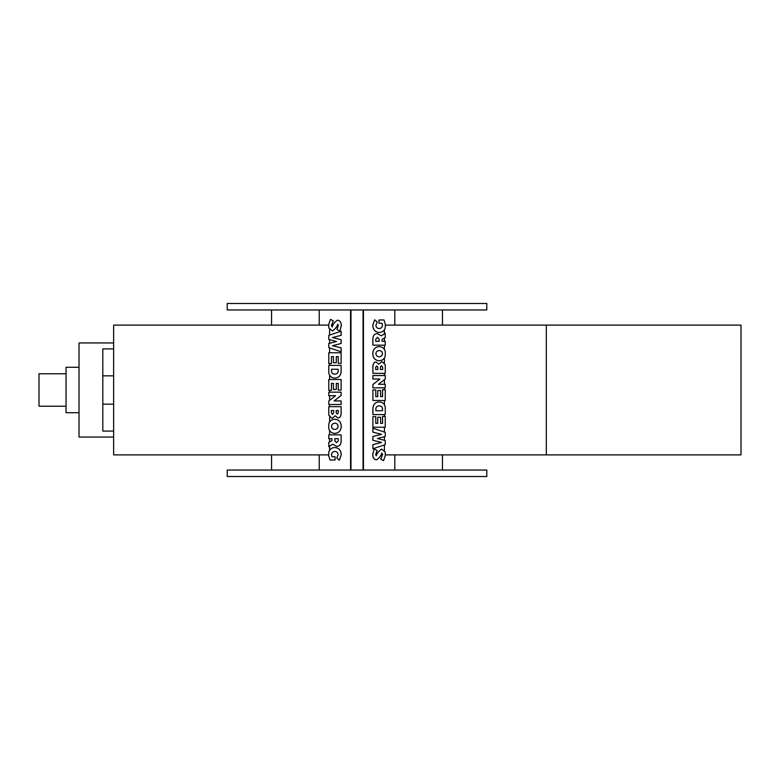 <?xml version="1.0" encoding="UTF-8"?>
<svg xmlns="http://www.w3.org/2000/svg" width="780" height="780" viewBox="0 0 780 780"><rect width="100%" height="100%" fill="white"/><g stroke="black" fill="none" stroke-linecap="round" stroke-linejoin="round"><path stroke-width="1.17" d="M337.73 324.188C337.321 326.44 335.556 328.692 332.446 330.964L328.78 327.931L328.78 325.104L113.636 325.104L113.636 454.896L328.78 454.896L328.78 452.059C329.774 449.183 331.793 447.661 334.834 447.505L334.883 447.505C338.842 447.827 340.977 450.235 341.269 454.75L341.221 454.75C340.918 450.235 338.783 447.827 334.834 447.505M376.291 455.812C376.701 453.56 378.456 451.308 381.566 449.036L385.242 452.069L385.242 454.896L741 454.896L741 325.104L385.242 325.104L385.242 327.941C384.248 330.817 382.229 332.339 379.187 332.494L379.129 332.494C375.17 332.173 373.045 329.764 372.743 325.25L372.801 325.25C373.103 329.764 375.229 332.173 379.187 332.494M335.302 415.798L332.075 418.402L335.244 415.798L337.954 418.002C339.963 417.856 341.016 416.198 341.113 413.02L341.113 406.653L328.78 406.653L328.78 415.214L332.075 418.402M338.325 410.485L338.325 412.815L337.282 414.053L336.19 412.815L336.19 410.485L338.325 410.485L336.248 410.485L336.248 412.815L337.34 414.053M333.655 410.485L333.655 412.815L332.543 414.404L331.344 412.815L331.344 410.485L333.655 410.485L331.393 410.485L331.344 412.815M331.393 412.815L332.602 414.404M341.113 406.653L341.162 413.02C341.075 416.198 340.022 417.856 338.003 418.002L337.954 418.002M333.421 383.37L331.49 383.37L331.432 390.312L331.432 383.37L333.421 383.37L333.421 389.493L336.277 389.493L336.277 383.37L338.247 383.37L338.247 390.117L341.113 390.117L341.113 379.519L328.78 379.519L328.78 390.312L331.432 390.312M338.247 383.37L336.336 383.37L336.277 389.493M341.113 390.117L341.113 379.519M341.113 365.42L341.162 371.095C340.957 375.521 338.871 377.851 334.912 378.076L334.854 378.076C338.822 377.851 340.909 375.521 341.113 371.095L341.113 365.42L328.78 365.42L328.78 372.986C329.56 376.243 331.588 377.939 334.854 378.076M338.169 369.262L338.169 371.026C338.072 372.996 336.95 374.039 334.815 374.156C332.699 374.049 331.598 373.064 331.49 371.212L331.49 369.262L338.169 369.262L331.549 369.262L331.49 371.212M331.549 371.212C331.656 373.064 332.758 374.049 334.864 374.156M341.113 331.217L341.162 335.322L332.494 337.555L341.143 339.709L341.162 343.473L332.494 345.696L341.162 347.851L341.162 351.799L341.113 347.851L332.436 345.696L341.113 343.473L341.094 339.709L332.436 337.555L341.113 335.322L341.113 331.217L328.78 335.371L328.78 339.456L336.57 341.503L328.78 343.522L328.78 347.617L341.113 351.799M337.321 320.209L337.379 320.209C339.895 320.375 341.211 322.169 341.328 325.572L339.875 330.993L341.269 325.572C341.162 322.169 339.846 320.375 337.321 320.209C334.347 322.471 332.641 324.733 332.202 326.986L331.363 325.65L333.274 320.814L330.447 319.371L328.477 325.104M332.397 330.964C335.498 328.692 337.262 326.44 337.672 324.188L338.354 325.27L336.96 329.569L339.827 330.993M333.274 320.814L330.447 319.371M333.333 320.814L331.422 325.65L332.26 326.986M333.421 356.626L331.49 356.626L331.432 363.568L331.432 356.626L333.421 356.626L333.421 362.749L336.277 362.749L336.277 356.626L338.247 356.626L338.247 363.382L341.113 363.382L341.113 352.774L328.78 352.774L328.78 363.568L331.432 363.568M338.247 356.626L336.336 356.626L336.277 362.749M341.113 363.382L341.113 352.774M341.113 400.949L341.162 404.469L341.113 400.949L334.094 400.949L341.113 395.45L341.113 392.165L328.78 392.165L328.78 395.694L335.546 395.694L329.608 395.694L329.608 400.374M335.546 395.694L328.78 401.037L328.78 404.469L341.113 404.469M341.113 395.45L341.113 392.165M341.162 395.45L334.152 400.949M334.854 419.24L334.912 419.24C338.871 419.572 340.997 421.931 341.269 426.319C340.987 430.706 338.871 433.066 334.912 433.387L334.854 433.387C338.812 433.066 340.928 430.706 341.221 426.319C340.938 421.931 338.812 419.572 334.854 419.24C331.802 419.396 329.774 420.937 328.78 423.862L328.78 428.766C329.784 431.691 331.812 433.231 334.854 433.387M334.834 429.448C332.777 429.273 331.675 428.249 331.519 426.377C331.675 424.456 332.777 423.394 334.834 423.189C336.872 423.384 337.964 424.447 338.11 426.377C337.964 428.249 336.872 429.273 334.834 429.448M334.883 423.189C332.836 423.394 331.734 424.456 331.578 426.377L331.519 426.377M331.578 426.377C331.734 428.249 332.836 429.273 334.883 429.448M332.68 444.21L328.78 446.667L332.66 444.181L336.648 446.365C339.563 446.277 341.055 444.444 341.113 440.875L341.113 434.821L328.78 434.821L328.78 438.672L331.948 438.672L329.608 438.672L329.608 441.909M328.78 446.667L328.78 442.338L331.948 440.71L331.948 438.672M338.247 438.672L338.247 440.875L336.541 442.689L334.815 440.875L334.815 438.672L338.247 438.672L334.864 438.672L334.864 440.875L336.599 442.689M336.648 446.365L336.706 446.365C339.622 446.277 341.104 444.444 341.162 440.875L341.113 434.821M328.419 454.896L330.018 460.034L335.069 460.034L335.069 456.719L331.997 456.719L331.519 454.76C331.666 452.712 332.767 451.61 334.834 451.454C336.863 451.61 337.964 452.702 338.12 454.72L336.755 458.026L339.319 460.219L341.221 454.75M335.069 456.719L335.069 460.034M341.269 454.75L339.319 460.219M334.883 451.454C332.826 451.61 331.715 452.712 331.578 454.76L331.519 454.76M331.578 454.76L332.056 456.719M329.608 406.653L329.608 404.469M329.608 392.165L329.608 390.312M329.608 379.519L329.608 375.18M329.608 365.42L329.608 363.568M329.608 352.774L329.608 347.899M329.608 343.307L329.608 339.68M329.608 335.088L329.608 329.628M329.608 450.294L329.608 446.17M329.608 434.821L329.608 430.55M329.608 422.068L329.608 417.144M378.719 364.202L381.947 361.598L378.768 364.202L376.067 361.998C374.059 362.144 373.006 363.802 372.908 366.98L372.908 373.347L385.242 373.347L385.242 364.786L381.947 361.598M375.697 369.515L375.697 367.185L376.74 365.947L377.822 367.185L377.822 369.515L375.697 369.515L377.773 369.515L377.773 367.185L376.681 365.947M380.367 369.515L380.367 367.185L381.478 365.596L382.678 367.185L382.678 369.515L380.367 369.515L382.619 369.515L382.678 367.185M382.619 367.185L381.42 365.596M372.908 373.347L372.85 366.98C372.947 363.802 374 362.144 376.009 361.998L376.067 361.998M380.601 396.63L382.522 396.63L382.58 389.688L382.58 396.63L380.601 396.63L380.601 390.507L377.744 390.507L377.744 396.63L375.775 396.63L375.775 389.883L372.908 389.883L372.908 400.481L385.242 400.481L385.242 389.688L382.58 389.688M375.775 396.63L377.686 396.63L377.744 390.507M372.908 389.883L372.908 400.481M372.908 414.58L372.85 408.905C373.055 404.479 375.141 402.148 379.109 401.924L379.168 401.924C375.2 402.148 373.113 404.479 372.908 408.905L372.908 414.58L385.242 414.58L385.242 407.014C384.462 403.757 382.434 402.061 379.168 401.924M375.843 410.738L375.843 408.973C375.95 407.004 377.072 405.961 379.207 405.844C381.313 405.951 382.424 406.936 382.531 408.788L382.531 410.738L375.843 410.738L382.473 410.738L382.531 408.788M382.473 408.788C382.366 406.936 381.264 405.951 379.148 405.844M372.908 448.783L372.85 444.678L381.527 442.445L372.869 440.29L372.85 436.527L381.527 434.304L372.85 432.149L372.85 428.2L372.908 432.149L381.586 434.304L372.908 436.527L372.928 440.29L381.586 442.445L372.908 444.678L372.908 448.783L385.242 444.629L385.242 440.544L377.452 438.497L385.242 436.478L385.242 432.383L372.908 428.2M376.701 459.79L376.642 459.79C374.117 459.625 372.801 457.831 372.694 454.428L374.137 449.007L372.752 454.428C372.86 457.831 374.176 459.625 376.701 459.79C379.665 457.529 381.371 455.267 381.82 453.014L382.658 454.35L380.738 459.186L383.575 460.629L385.534 454.896M381.625 449.036C378.514 451.308 376.76 453.56 376.35 455.812L375.668 454.73L377.062 450.43L374.195 449.007M380.738 459.186L383.575 460.629M380.689 459.186L382.6 454.35L381.761 453.014M380.601 423.374L382.522 423.374L382.58 416.432L382.58 423.374L380.601 423.374L380.601 417.251L377.744 417.251L377.744 423.374L375.775 423.374L375.775 416.618L372.908 416.618L372.908 427.226L385.242 427.226L385.242 416.432L382.58 416.432M375.775 423.374L377.686 423.374L377.744 417.251M372.908 416.618L372.908 427.226M372.908 379.051L372.85 375.531L372.908 379.051L379.918 379.051L372.908 384.55L372.908 387.835L385.242 387.835L385.242 384.306L378.476 384.306L384.404 384.306L384.404 379.626M378.476 384.306L385.242 378.963L385.242 375.531L372.908 375.531M372.908 384.55L372.908 387.835M372.85 384.55L379.87 379.051M379.168 360.76L379.109 360.76C375.151 360.428 373.025 358.069 372.743 353.681C373.035 349.294 375.151 346.934 379.109 346.613L379.168 346.613C375.209 346.934 373.084 349.294 372.801 353.681C373.084 358.069 375.2 360.428 379.168 360.76C382.219 360.604 384.248 359.063 385.242 356.138L385.242 351.234C384.238 348.309 382.21 346.769 379.168 346.613M379.187 350.552C381.244 350.727 382.346 351.751 382.493 353.623C382.346 355.543 381.244 356.606 379.187 356.811C377.149 356.616 376.058 355.553 375.911 353.623C376.058 351.751 377.149 350.727 379.187 350.552M379.129 356.811C381.186 356.606 382.288 355.543 382.444 353.623L382.493 353.623M382.444 353.623C382.288 351.751 381.186 350.727 379.129 350.552M381.342 335.79L385.242 333.333L381.361 335.819L377.364 333.635C374.459 333.723 372.967 335.556 372.908 339.125L372.908 345.179L385.242 345.179L385.242 341.328L382.073 341.328L384.404 341.328L384.404 338.091M385.242 333.333L385.242 337.662L382.073 339.29L382.073 341.328M375.775 341.328L375.775 339.125L377.471 337.311L379.207 339.125L379.207 341.328L375.775 341.328L379.148 341.328L379.148 339.125L377.413 337.311M377.364 333.635L377.315 333.635C374.4 333.723 372.908 335.556 372.85 339.125L372.908 345.179M385.593 325.104L383.994 319.966L378.953 319.966L378.953 323.281L382.015 323.281L382.493 325.24C382.356 327.288 381.254 328.39 379.187 328.546C377.149 328.39 376.058 327.298 375.901 325.279L377.257 321.974L374.692 319.781L372.801 325.25M378.953 323.281L378.953 319.966M372.743 325.25L374.692 319.781M379.129 328.546C381.196 328.39 382.298 327.288 382.444 325.24L382.493 325.24M382.444 325.24L381.966 323.281M384.404 373.347L384.404 375.531M384.404 387.835L384.404 389.688M384.404 400.481L384.404 404.82M384.404 414.58L384.404 416.432M384.404 427.226L384.404 432.101M384.404 436.693L384.404 440.32M384.404 444.912L384.404 450.372M384.404 329.706L384.404 333.83M384.404 345.179L384.404 349.45M384.404 357.932L384.404 362.856M227.214 470.048L486.808 470.048L486.808 476.531L227.214 476.531L227.214 470.048M486.808 309.952L227.214 309.952L227.214 303.469L486.808 303.469L486.808 309.952M319.225 454.896L319.225 470.048M319.225 309.952L319.225 325.104M350.561 470.048L350.561 309.952M350.971 309.952L350.971 470.048M363.051 470.048L363.051 309.952M394.797 325.104L394.797 309.952M363.451 309.952L363.451 470.048M394.797 470.048L394.797 454.896M546.302 454.896L546.302 325.104M66.037 373.776L39 373.776L39 406.224L66.037 406.224M79.024 412.718L66.037 412.718L66.037 367.282L79.024 367.282M113.636 437.053L79.024 437.053L79.024 342.947L113.636 342.947M113.636 431.087L102.814 431.087L102.814 348.913L113.636 348.913M113.636 375.833L102.814 375.833M113.636 404.167L102.814 404.167M271.557 309.952L271.557 325.104M271.557 454.896L271.557 470.048M442.465 309.952L442.465 325.104M442.465 454.896L442.465 470.048"/></g></svg>
